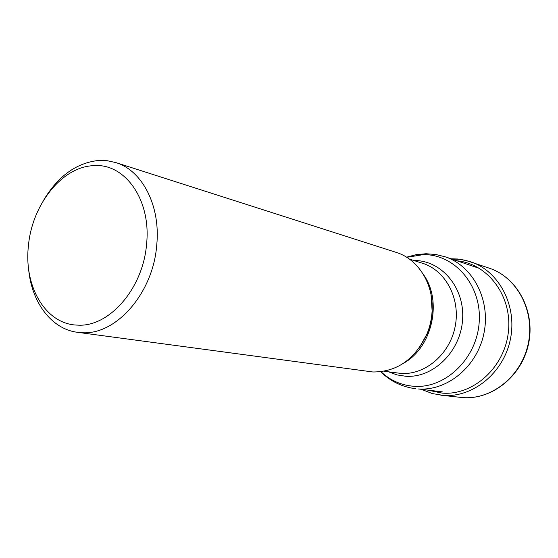<?xml version="1.0" encoding="UTF-8"?>
<svg xmlns="http://www.w3.org/2000/svg" width="558" height="558" viewBox="0 0 558 558"><rect width="100%" height="100%" fill="white"/><g stroke="black" fill="none" stroke-linecap="round" stroke-linejoin="round"><path stroke-width="0.84" d="M77.45 332.303L372.89 371.984C396.884 372.005 414.873 359.422 426.849 334.235C429.925 326.751 431.683 318.974 432.115 310.89C433.803 283.903 418.012 258.961 396.208 252.397L115.757 162.566C142.234 170.364 160.704 205.735 156.749 245.011C153.171 293.362 115.82 335.463 81.761 332.68L77.45 332.303C51.022 329.004 31.171 301.662 28.528 268.105M43.998 199.534C58.367 175.937 76.495 162.922 98.382 160.488L107.185 160.704L115.757 162.566M92.963 165.698C124.448 162.441 151.344 199.318 146.587 243.951C143.239 288.542 108.943 327.497 77.513 325.112C45.791 324.561 23.652 286.505 28.43 245.75C32.008 204.981 61.54 167.177 92.963 165.698M421.569 389.414L432.29 393.564L443.352 395.42C473.107 397.666 503.623 372.877 510.375 339.313C517.405 305.805 499.117 271.258 470.882 261.835L460.462 259.337L451.778 259.038M457.016 260.816C487.79 263.592 512.404 296.138 508.408 331.654C504.823 367.199 473.449 395.559 442.348 393.139L427.826 390.154M440.785 395.19L462.931 397.617C492.037 399.828 521.765 375.869 528.287 343.407C535.08 310.994 517.175 277.5 489.561 268.279C517.489 277.64 535.394 311.211 528.621 343.484C522.142 375.813 492.4 399.821 462.966 397.617L462.861 397.61M419.177 348.039L427.121 333.956C430.106 326.681 431.815 319.113 432.241 311.259L431.118 295.133M423.473 274.592C442.724 301.09 432.22 347.648 403.448 363.307M384.141 371.251L401.272 373.462C425.454 375.011 450.034 353.988 455.223 326.2C460.65 298.46 445.514 270.295 422.448 263.236L409.446 259.128M413.841 260.516C441.232 260.035 464.863 287.51 462.589 319.483C460.734 351.463 433.308 378.191 405.778 376.266L396.982 374.906L388.703 371.879M426.186 253.751L435.833 254.49L445.256 256.833C472.898 265.88 490.838 299.932 483.967 333.133C477.376 366.39 447.495 391.095 418.395 388.961L442.334 391.862M380.975 371.726C390.335 380.479 401.341 385.334 414.008 386.296L414.071 386.303C445.542 388.724 477.125 358.341 479.217 321.785C481.777 285.243 454.512 253.981 423.229 254.643L406.789 257.329M489.561 268.279L465.679 260.314L457.693 259.003L451.045 258.793M431.027 294.638L432.115 310.89M418.884 348.443L426.849 334.235M425.907 253.751L416.101 254.671L406.566 257.189M415.494 388.703C401.99 386.931 390.398 381.281 380.709 371.761M445.256 256.833L479.636 268.475"/></g></svg>
